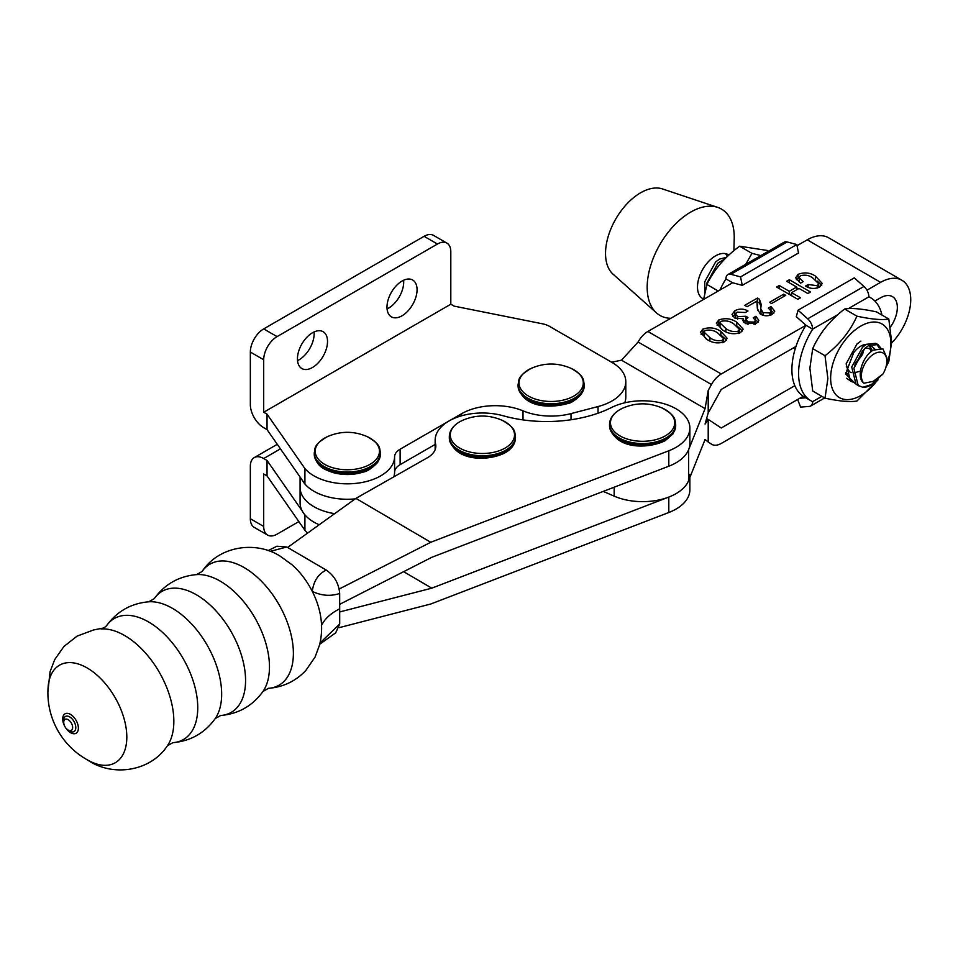 <?xml version="1.0" encoding="UTF-8"?>
<svg xmlns="http://www.w3.org/2000/svg" width="958" height="958" viewBox="0 0 958 958"><rect width="100%" height="100%" fill="white"/><g stroke="black" fill="none" stroke-linecap="round" stroke-linejoin="round"><path stroke-width="1.44" d="M821.892 396.337L812.635 401.63A59.54 34.44 -59.9 0 1 810.899 400.731A59.54 34.44 -59.9 0 1 812.635 329.169L805.965 325.265L721.254 373.979L647.895 331.468L732.607 282.742L742.27 285.352L798.517 253.008L796.793 244.553L787.129 241.943A9.448 5.449 -119.9 0 0 784.135 242.206L727.9 274.551A9.448 5.449 60.1 0 1 730.882 274.287L740.546 276.898L796.793 244.553M732.583 282.766L725.936 278.91A59.54 34.44 120.1 0 0 719.925 290.034M725.936 278.874L725.936 278.91A9.448 5.449 60.1 0 1 727.9 274.551M742.27 285.352L740.546 276.898M805.965 325.301A59.54 34.44 120.1 0 0 804.229 396.875L810.899 400.731M848.297 308.632L868.882 296.824A9.448 5.449 -119.9 0 0 863.936 286.466L807.69 318.81L798.038 310.212L796.302 316.667L805.965 325.265M868.882 296.824A59.54 34.44 -59.9 0 1 870.618 297.722A59.54 34.44 -59.9 0 1 881.947 315.05M805.846 397.81L799.75 398.289M807.69 318.81A9.448 5.449 60.1 0 1 812.635 329.133L812.635 329.169M812.635 401.665A9.448 5.449 60.1 0 1 810.684 405.988A9.448 5.449 60.1 0 1 809.27 406.42L800.577 407.102L797.655 399.486M863.936 286.466L854.273 277.868L798.038 310.212M367.321 436.68L367.321 436.68A32.141 18.561 180 0 1 363.381 467.288A32.141 18.561 180 0 1 320.75 461.636A32.141 18.561 180 0 1 327.349 436.68L327.349 436.68C312.919 445.159 315.445 448.26 314.26 452.93A33.075 19.1 180 0 0 363.848 469.468A33.075 19.1 180 0 0 380.41 452.93C379.368 448.188 381.284 444.74 367.321 436.68C354.017 430.872 340.689 430.872 327.349 436.68M706.501 285.783L706.908 283.077L717.781 263.234L724.799 258.959M726.451 257.319L719.47 259.103L715.602 261.965L704.729 281.82L704.789 292.214M886.833 357.741L882.941 348.892L873.313 350.113C862.751 355.777 855.47 377.644 863.948 383.224A17.951 10.382 -59.9 0 1 862.93 367.968A17.951 10.382 -59.9 0 1 875.037 353.394A17.951 10.382 -59.9 0 1 886.833 361.298A17.951 10.382 -59.9 0 1 882.965 373.979L870.798 385.116A22.681 13.125 -59.9 0 1 869.601 385.763A22.681 13.125 -59.9 0 1 862.811 387.283L858.2 385.487L853.889 368.279L864.763 348.437L868.643 345.563L877.947 344.569L880.893 348.137M877.947 344.569L875.768 343.299L866.463 344.305L862.583 347.167L851.71 367.022L856.021 384.218L859.075 386.05M854.404 382.697L850.465 380.997L846.154 363.8L857.027 343.946L860.907 341.084M846.704 378.254L851.327 381.571M850.285 380.865L853.578 381.595M795.26 348.7L794.206 347.467M793.523 347.85L795.164 349.011M879.097 348.041L876.798 344.054M857.314 360.891L860.895 355.035M872.175 384.326L862.811 387.283M703.639 299.052A25.411 14.693 -59.9 0 1 702.765 298.609A25.411 14.693 -59.9 0 1 699.136 277.389A25.411 14.693 -59.9 0 1 716.812 255.187A25.411 14.693 -59.9 0 1 728.248 254.648A25.411 14.693 -59.9 0 1 728.858 255.044M733.9 250.685L734.211 238.71A61.432 35.53 120.1 0 0 717.662 207.371A61.432 35.53 120.1 0 0 693.879 210.401A61.432 35.53 120.1 0 0 652.278 260.792A61.432 35.53 120.1 0 0 656.481 312.919A61.432 35.53 120.1 0 0 670.78 318.296M717.662 207.371L662.457 188.93A49.612 28.704 120.1 0 0 643.249 191.384A49.612 28.704 120.1 0 0 609.647 232.076A49.612 28.704 120.1 0 0 613.048 274.18L656.481 312.919M863.948 383.224L873.229 381.368L882.965 373.979M725.565 253.642L727.373 256.421M703.663 298.932L702.394 298.381M854.632 365.238L862.631 354.268L863.673 349.466M846.333 366.351L849.554 371.752L851.171 372.638M853.362 373.105L860.416 371.093M871.289 351.55L869.636 348.532L865.062 348.173M459.493 421.927A32.141 18.561 180 0 1 462.415 420.406L459.409 421.963C452.799 425.987 449.446 430.884 449.326 436.656A33.075 19.1 180 0 0 469.875 454.32A33.075 19.1 180 0 0 505.98 450.044A33.075 19.1 180 0 0 515.476 436.656C514.374 431.902 516.482 428.585 502.387 420.406L502.387 420.406A32.141 18.561 180 0 1 505.309 447.949A32.141 18.561 180 0 1 459.864 448.164A32.141 18.561 180 0 1 459.493 421.927M620.137 409.473A32.141 18.561 180 0 1 622.628 408.204L620.065 409.497C613.18 413.557 609.659 418.538 609.539 424.454A33.075 19.1 180 0 0 629.789 442.057A33.075 19.1 180 0 0 665.75 438.093A33.075 19.1 180 0 0 675.689 424.454C674.588 419.7 676.695 416.383 662.601 408.204L662.601 408.204A32.141 18.561 180 0 1 665.091 435.998A32.141 18.561 180 0 1 619.634 435.71A32.141 18.561 180 0 1 620.137 409.473M435.148 444.428L400.121 464.654A18.897 10.909 0 0 0 394.588 472.258L394.588 456.822A47.253 27.279 180 0 1 365.202 481.802A47.253 27.279 180 0 1 313.925 475.839A47.253 27.279 180 0 1 304.919 468.558L304.919 483.994A47.253 27.279 0 0 0 313.925 491.262A47.253 27.279 0 0 0 355.238 498.879A47.253 27.279 180 0 1 302.309 480.257M312.488 332.761A21.268 12.274 -60 0 1 323.109 331.707A21.268 12.274 -60 0 1 326.379 348.748A21.268 12.274 -60 0 1 312.488 367.489A21.268 12.274 -60 0 1 301.854 368.543A21.268 12.274 -60 0 1 298.597 351.502A21.268 12.274 -60 0 1 312.488 332.761M314.068 331.947A21.268 12.274 -60 0 1 299.124 359.765A21.268 12.274 -60 0 1 297.531 360.591M402.025 281.065A21.268 12.274 -60 0 1 412.659 280.011A21.268 12.274 -60 0 1 415.916 297.052A21.268 12.274 -60 0 1 402.025 315.793A21.268 12.274 -60 0 1 391.391 316.847A21.268 12.274 -60 0 1 388.134 299.806A21.268 12.274 -60 0 1 402.025 281.065M403.617 280.251A21.268 12.274 -60 0 1 388.661 308.069A21.268 12.274 -60 0 1 387.08 308.895M624.76 402.815A47.253 27.279 0 0 0 625.802 397.127L625.802 381.703A47.253 27.279 180 0 1 598.031 406.551L598.031 413.209M393.834 476.833A47.253 27.279 0 0 0 394.588 472.258M625.802 381.703A47.253 27.279 180 0 0 611.958 362.411L549.545 326.379A18.897 10.909 0 0 0 542.36 323.78L454.152 306.141L450.811 304.213L450.811 251.738A18.897 10.909 120 0 0 446.895 243.093L433.531 235.381A18.897 10.909 120 0 0 424.083 236.315L263.701 328.905A18.897 10.909 120 0 0 250.337 352.053L250.337 404.527A18.897 10.909 60 0 0 263.701 427.675L267.043 429.603L304.919 483.994M571.016 419.76L571.016 413.605L598.031 406.551M571.016 413.605A48.199 27.83 180 0 1 523.008 410.85L523.008 419.891M394.588 456.822A18.897 10.909 180 0 1 400.121 449.218L461.6 413.724A47.553 27.459 180 0 1 523.008 410.85M267.043 429.603L267.043 414.167L304.919 468.558M450.811 304.213L263.701 412.239L267.043 414.167M446.895 243.093A18.897 10.909 120 0 0 437.447 244.027L277.066 336.617A18.897 10.909 120 0 0 263.701 359.765L263.701 412.239M307.638 533.067A47.253 27.279 180 0 1 304.919 530.289L267.043 475.898L263.701 473.971L263.701 526.433A18.897 10.909 120 0 0 267.617 535.091A18.897 10.909 120 0 0 277.066 534.157L298.848 521.583M300.082 477.06L300.082 487.406A47.253 27.279 0 0 0 301.075 492.987A47.253 27.279 0 0 0 334.617 513.68A47.253 27.279 180 0 1 300.082 487.406L300.082 502.842A47.253 27.279 0 0 0 319.206 524.756A47.253 27.279 180 0 1 304.919 514.853L304.919 530.289M267.043 475.898L267.043 460.463L302.309 511.117M267.043 460.463L263.701 458.535L280.454 448.859M263.701 526.433L250.337 518.721A18.897 10.909 120 0 0 254.253 527.379L267.617 535.091M250.337 518.721L250.337 466.247A18.897 10.909 60 0 1 254.253 457.601A18.897 10.909 60 0 1 263.701 458.535M603.253 491.406L614.162 496.148A47.253 27.279 0 0 0 688.646 480.509L705.064 439.494L708.213 442.009L708.213 419.604A18.897 10.933 -59.9 0 1 709.303 420.107A18.897 10.933 -59.9 0 1 709.627 420.311L721.254 427.998L794.817 385.691M708.213 442.009L711.77 444.344A18.897 10.933 -59.9 0 1 711.459 444.153M803.259 396.265L721.254 443.434A18.897 10.933 -59.9 0 1 711.77 444.344M891.635 343.036A42.523 24.597 120.1 0 0 901.933 280.275A42.523 24.597 120.1 0 0 880.606 282.347L866.93 290.202M611.635 362.22L621.479 360.184L638.1 342.006L711.459 384.529A18.897 10.933 -59.9 0 1 721.254 373.979M711.459 384.529L708.213 390.397L708.213 412.802L705.064 424.071L708.213 419.604M795.978 346.449L721.254 389.415L709.627 410.479A18.897 10.933 -59.9 0 1 708.213 412.802M874.905 301.052L880.606 297.782A23.627 13.663 -59.9 0 1 892.449 296.633A23.627 13.663 -59.9 0 1 890.353 327.145M647.895 331.468A18.897 10.933 120.1 0 0 638.1 342.006M797.02 245.703L807.247 239.823A42.523 24.597 -59.9 0 1 828.574 237.752L901.933 280.275M708.213 390.397L705.064 408.635L688.646 449.649L688.646 480.509M702.897 329.085L700.382 332.342L706.968 339.383C712.297 343.048 718.201 343.826 724.655 341.707L727.23 338.342L720.847 331.408C715.434 327.72 709.447 326.953 702.897 329.085L702.897 332.953L704.034 332.378M734.846 310.715L731.984 314.475L734.75 317.996L743.552 318.858L742.833 320.595L745.54 323.565L756.485 323.397L758.832 320.343L755.898 316.272L753.239 317.793L755.383 320.391L754.066 322.08L747.994 321.912L746.007 319.637L747.935 317.445L745.875 316.26L737.672 316.607L735.457 314.164L737.133 312.116L745.3 312.512L747.959 310.991C743.695 308.584 739.325 308.488 734.846 310.715L734.846 314.571L735.457 314.248M783.68 294.178L769.502 302.333L771.561 303.53L785.728 295.375L783.68 294.178L783.68 296.561M798.11 274.335L795.667 277.796L800.505 283.149L803.163 281.616L799.152 277.664L800.361 275.76C805.091 274.527 809.223 275.269 812.755 277.976L818.719 283.7L817.294 285.712L808.169 284.514L805.51 286.047C809.881 288.825 814.599 289.172 819.677 287.065L822.275 283.484L815.462 276.132C810.229 272.611 804.445 272.012 798.11 274.335L798.11 278.191L799.152 277.676M779.285 285.508L776.627 287.029L797.798 299.303L800.457 297.77L791.631 292.657L799.02 288.418L807.845 293.531L810.492 291.998L789.32 279.724L786.662 281.257L796.661 287.053L789.284 291.304L779.285 285.508L779.285 288.574M757.431 298.07L744.737 305.363L747.096 306.728L756.832 301.123L757.371 308.68L760.305 314.044C764.185 316.248 768.16 316.344 772.22 314.356L774.771 311.134L770.962 306.584L768.304 308.117L771.19 311.099L769.921 312.955L763.083 312.595L760.76 308.835L761.179 304.357L759.419 299.219L757.431 298.07L757.431 301.926L759.419 303.075L759.419 299.219M718.835 319.924L716.333 323.181L722.907 330.223C728.248 333.887 734.139 334.653 740.606 332.534L743.18 329.181L736.786 322.235C731.373 318.559 725.398 317.781 718.835 319.924L718.835 323.78L719.985 323.205M621.479 360.184L705.064 408.635M701.112 334.366L702.897 332.953M720.847 335.037L720.847 331.408M721.853 335.875L726.535 340.198M743.552 318.858L743.552 322.08M732.702 316.332L734.846 314.571M735.457 314.164L735.505 318.391M737.672 319.146L737.672 316.607M743.552 321.169L745.875 320.116L745.875 316.26M746.007 319.637L746.054 323.84M747.994 324.546L747.994 321.912M754.066 324.451L754.066 322.08M755.383 320.427L755.898 316.272M755.898 320.128L758.089 322.151M796.337 279.688L798.11 278.191M815.462 279.688L815.462 276.132M817.162 281.029L821.713 285.28M808.169 287.4L808.169 284.514M817.294 288.047L817.294 285.712M799.152 277.664L799.367 282.418M789.284 294.369L789.284 291.304M789.967 294.765L791.631 293.807M796.661 289.771L796.661 287.053M789.32 282.802L789.32 279.724M796.661 287.843L798.337 288.813M791.631 295.735L791.631 292.657M759.419 303.075L761.035 306.512M760.76 308.835L761.107 314.487M763.083 315.266L763.083 312.595M769.921 315.362L769.921 312.955M770.962 310.296L770.962 306.584M771.082 310.524L773.992 312.991M757.515 310.512L757.634 304.309M717.051 325.193L718.835 323.78M736.786 325.876L736.786 322.235M737.792 326.714L742.474 331.025M705.771 338.653L704.034 335.935L704.034 332.079L705.244 330.45C710.094 329.504 714.297 330.378 717.889 333.109L723.565 338.617L722.308 340.341C717.566 341.276 713.435 340.389 709.926 337.695L704.034 332.079M721.721 329.492L719.985 326.774L719.985 322.906L721.194 321.289C726.032 320.331 730.247 321.217 733.84 323.936L739.504 329.444L738.247 331.169C733.505 332.103 729.373 331.217 725.865 328.522L719.985 322.906M709.926 340.892L709.926 337.695M722.308 342.713L722.308 340.341M725.865 331.731L725.865 328.522M738.247 333.54L738.247 331.169M676.288 408.934A47.253 27.279 0 0 0 611.623 407.473A99.225 57.288 180 0 1 503.082 415.748A47.253 27.279 0 0 0 435.148 440.273A47.253 27.279 0 0 0 435.579 443.925A28.357 16.37 180 0 1 435.83 446.105A28.357 16.37 180 0 1 427.364 457.768L355.909 498.388L430.753 542.276L668.804 450.775A47.253 27.279 0 0 0 689.868 428.07A47.253 27.279 0 0 0 676.288 408.934M668.804 450.775L668.804 466.211A47.253 27.279 0 0 0 689.868 443.506L689.868 428.07M668.804 466.211L431.795 557.305L339.683 604.33M339.18 589.014L430.753 542.276M355.909 498.388L287.604 547.461M339.695 611.946L431.795 588.164L403.653 571.675M431.795 588.164L668.804 497.07A47.253 27.279 0 0 0 689.868 474.366M689.868 477.479L689.868 489.801A47.253 27.279 180 0 1 668.804 512.506L430.753 604.007L339.288 627.622M809.881 368.159L812.707 348.592C819.593 333.276 830.215 320.092 844.597 309.027C851.482 307.817 862.116 308.775 876.498 311.889L888.808 319.026C881.923 320.235 871.289 319.277 856.907 316.164C850.021 331.48 839.4 344.664 825.018 355.729L827.868 378.59L825.03 398.157L812.719 391.02L809.881 368.159M847.674 373.979L845.89 372.578M855.266 363.262L858.38 359.418L862.487 350.736M863.134 346.688L863.098 345.072M864.391 344.688L864.547 345.563M876.786 381.021A42.523 24.597 -59.9 0 1 846.189 399.594A42.523 24.597 -59.9 0 1 830.634 378.159A42.523 24.597 -59.9 0 1 860.763 326.103A42.523 24.597 -59.9 0 1 890.892 343.479A42.523 24.597 -59.9 0 1 886.665 363.681M885.863 367.393L888.82 361.453L891.647 341.886L888.808 319.026M870.822 351.933L870.702 348.592L869.205 345.251M866.224 344.437A17.951 10.382 120.1 0 0 853.638 352.784L845.627 373.871L855.434 383.751M869.469 345.12L872.343 350.76M870.163 344.772L874.965 349.203M856.907 316.164L844.597 309.027M825.018 355.729L812.707 348.592M825.03 398.157C839.364 401.27 849.997 402.228 856.931 401.019L878.007 379.907M703.603 299.423L706.92 284.478C714.081 269.593 724.99 256.84 739.66 246.206L767.382 250.469M760.832 255.606L751.958 253.343L745.755 264.276M751.958 253.343L739.66 246.206M718.213 291.028L706.92 284.478M571.136 368.387L571.136 368.387A32.141 18.561 180 0 1 568.082 398.696A32.141 18.561 180 0 1 524.864 393.594A32.141 18.561 180 0 1 531.163 368.387L531.163 368.387C516.733 376.877 519.26 379.967 518.074 384.637A33.075 19.1 180 0 0 535.067 401.318A33.075 19.1 180 0 0 568.573 400.863A33.075 19.1 180 0 0 584.224 384.637C583.171 379.895 585.087 376.446 571.136 368.387C557.831 362.579 544.503 362.579 531.163 368.387M68.198 730.068A6.347 3.64 -119.6 0 0 72.64 727.493A6.347 3.64 -119.6 0 0 68.186 719.697A6.347 3.64 -119.6 0 0 63.731 722.272A6.347 3.64 -119.6 0 0 63.755 722.751L63.755 722.751A9.448 9.448 0 0 0 67.755 729.78L67.755 729.78A6.347 3.64 -119.6 0 0 68.198 730.068M202.078 571.495C218.628 546.108 255.558 540.324 280.299 556.251L292.214 564.921A55.348 31.698 60.4 0 1 312.284 591.385A55.348 31.698 60.4 0 1 320.247 614.246C322.271 624.616 322.032 634.867 319.541 645.009L315.074 657.056L305.782 670.528C295.603 681.222 283.173 687.149 268.491 688.323A69.695 39.925 -119.6 0 0 291.783 637.944A69.695 39.925 -119.6 0 0 244.446 567.747A69.695 39.925 -119.6 0 0 202.078 571.495L196.594 574.608C178.823 576.189 164.716 584.212 154.262 598.666L148.777 601.792C131.007 603.36 116.9 611.384 106.458 625.849L104.003 627.909L93.585 629.957L77.083 636.124L63.923 646.482L54.714 659.571L50.044 671.738L47.912 691.688M126.815 737.037A56.187 32.189 -119.6 0 0 87.358 668.073A56.187 32.189 -119.6 0 0 48.104 687.185A76.736 76.736 0 0 0 90.303 761.418A56.187 32.189 -119.6 0 0 126.815 737.037M268.084 550.622L276.91 546.228L286.789 546.982L326.283 570.094C334.39 575.746 338.845 583.53 339.671 593.457L339.695 624.029L335.683 632.831L319.744 644.219M339.671 593.457C330.654 596.487 321.529 595.792 312.284 591.385C313.661 580.967 318.331 573.878 326.283 570.094M286.789 546.982L270.18 551.389M320.032 642.962L339.695 624.029M730.882 274.287L787.129 241.943M812.635 329.133L837.915 314.595M314.26 454.236C316.415 467.049 324.714 469.516 332.941 472.545C343.239 475.336 353.37 475.168 363.333 472.043C367.249 471.456 372.027 468.246 377.668 462.427L380.41 454.236A33.075 19.1 180 0 1 363.848 470.773A33.075 19.1 180 0 1 314.26 454.236L314.26 452.93M449.326 437.962C453.685 461.516 488.149 461.804 505.393 452.643C511.883 448.787 515.248 443.889 515.476 437.962A33.075 19.1 180 0 1 505.98 451.35A33.075 19.1 180 0 1 469.875 455.625A33.075 19.1 180 0 1 449.326 437.962L449.326 436.656M609.539 425.759C614.341 449.577 647.812 449.314 665.151 440.704L672.947 433.95L675.689 425.759A33.075 19.1 180 0 1 665.75 439.399A33.075 19.1 180 0 1 629.789 443.362A33.075 19.1 180 0 1 609.539 425.759L609.539 424.454M461.6 415.772L461.6 413.724M400.121 464.654L400.121 449.218M250.337 352.053L263.701 359.765M424.083 236.315L437.447 244.027M277.066 336.617L263.701 328.905M807.247 239.823L880.606 282.347M614.162 487.203L614.162 496.148M757.491 310.356L757.491 306.919M435.579 448.296L435.579 443.925M668.804 497.07L668.804 512.506M518.074 385.942C522.35 407.641 549.7 408.731 568.034 403.45C571.255 403.067 575.734 399.965 581.482 394.145L584.224 385.942A33.075 19.1 180 0 1 568.573 402.168A33.075 19.1 180 0 1 535.067 402.623A33.075 19.1 180 0 1 518.074 385.942L518.074 384.637M268.491 688.323L262.995 691.437A69.695 39.925 -119.6 0 0 220.544 581.326A69.695 39.925 -119.6 0 0 196.594 574.608M262.995 691.437C252.553 705.902 238.446 713.914 220.675 715.494L215.191 718.62A69.695 39.925 -119.6 0 0 172.727 608.51A69.695 39.925 -119.6 0 0 148.777 601.792M215.191 718.62C204.737 733.074 190.63 741.097 172.859 742.678L167.375 745.791A69.695 39.925 -119.6 0 0 124.911 635.681A69.695 39.925 -119.6 0 0 100.973 628.963M65.324 727.302A11.173 6.407 -119.6 0 0 70.545 732.678A11.173 6.407 -119.6 0 0 78.376 728.14A11.173 6.407 -119.6 0 0 70.533 714.417A11.173 6.407 -119.6 0 0 62.701 718.955A11.173 6.407 -119.6 0 0 64.641 726.116M67.755 729.78L69.096 730.726A8.694 4.982 -119.6 0 0 69.706 731.122A8.694 4.982 -119.6 0 0 75.802 727.589A8.694 4.982 -119.6 0 0 69.695 716.919A8.694 4.982 -119.6 0 0 63.635 721.111L63.755 722.751M220.675 715.494A69.695 39.925 -119.6 0 0 243.967 665.115A69.695 39.925 -119.6 0 0 196.629 594.918A69.695 39.925 -119.6 0 0 154.262 598.666M172.859 742.678A69.695 39.925 -119.6 0 0 196.151 692.299A69.695 39.925 -119.6 0 0 148.825 622.101A69.695 39.925 -119.6 0 0 106.458 625.849M321.385 625.754C324.487 619.048 330.582 613.395 339.683 608.809M868.882 296.717L870.618 297.722M824.67 397.953L810.684 405.988M380.41 454.236L380.41 452.93M886.833 361.298L886.845 357.741M515.476 437.962L515.476 436.656M462.415 420.406C475.767 414.598 489.083 414.598 502.387 420.406M675.689 425.759L675.689 424.454M622.628 408.204C635.98 402.396 649.296 402.396 662.601 408.204M254.253 457.601L277.281 444.308M709.303 420.107L706.836 418.682M755.383 324.247L755.383 320.391M818.719 287.556L818.719 283.7M771.19 314.954L771.19 311.099M723.565 342.473L723.565 338.617M739.504 333.3L739.504 329.444M435.148 440.273L435.148 449.673M584.224 385.942L584.224 384.637M167.375 745.791C150.825 771.166 113.894 776.962 89.154 761.035L86.328 759.287"/></g></svg>
